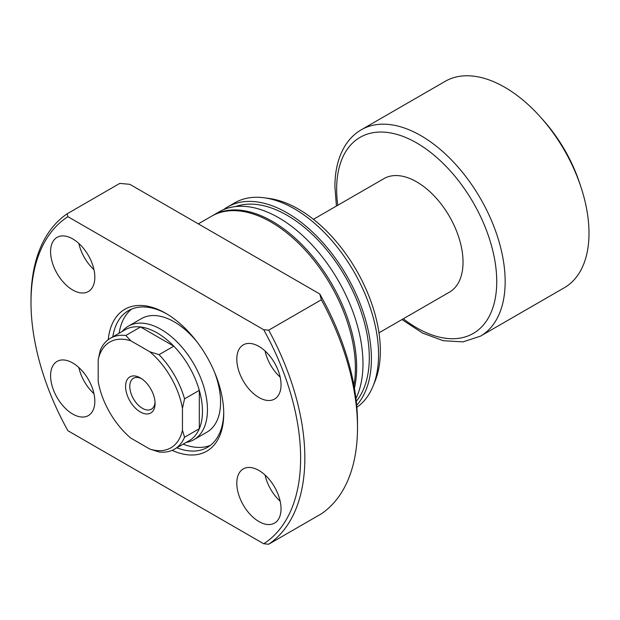 <?xml version="1.0" encoding="UTF-8"?>
<svg xmlns="http://www.w3.org/2000/svg" width="620" height="620" viewBox="0 0 620 620"><rect width="100%" height="100%" fill="white"/><g stroke="black" fill="none" stroke-linecap="round" stroke-linejoin="round"><path stroke-width="0.93" d="M155.07 403.457A20.855 12.036 60 0 1 140.322 411.967A20.855 12.036 60 0 1 125.581 386.43A20.855 12.036 60 0 1 140.322 377.913A20.855 12.036 60 0 1 155.07 403.457M141.422 378.595A17.872 10.323 -120 0 0 133.494 378.247A17.872 10.323 -120 0 0 129.789 386.43A17.872 10.323 -120 0 0 137.594 404.418A17.872 10.323 -120 0 0 151.365 409.208A17.872 10.323 -120 0 0 155.031 402.171M110.407 338.257L125.155 329.747A64.046 36.975 60 0 1 140.554 326.972L173.794 346.162A64.046 36.975 60 0 1 199.307 390.344L199.307 428.73A64.046 36.975 -120 0 0 202.469 411.362A64.046 36.975 -120 0 0 199.307 390.344L184.558 398.861L182.451 408.317L182.451 430.21L184.558 437.239A64.046 36.975 60 0 1 174.453 449.19A64.046 36.975 60 0 1 159.053 451.964L149.808 449.058L130.843 438.115A61.07 35.255 -120 0 1 98.193 381.563L98.193 359.678L100.3 350.215A64.046 36.975 60 0 1 110.407 338.257A64.046 36.975 60 0 1 125.814 335.482L130.843 340.822L149.808 351.765L159.053 354.671A64.046 36.975 60 0 1 184.558 398.861M122.093 331.514L122.729 330.793A65.534 37.836 60 0 1 128.34 326.182A65.534 37.836 60 0 1 178.839 343.744A65.534 37.836 60 0 1 207.452 409.696A65.534 37.836 60 0 1 193.874 439.704A65.534 37.836 60 0 1 187.077 442.254L186.139 442.447M159.053 354.671L173.794 346.162A64.046 36.975 -120 0 0 140.554 326.972L125.814 335.482M313.441 219.317L383.927 178.63A65.534 37.836 60 0 1 434.426 196.183A65.534 37.836 60 0 1 463.032 262.136A65.534 37.836 60 0 1 449.461 292.144L378.975 332.832M361.328 129.758L445.16 81.352A119.156 68.797 60 0 1 541.058 117.723A119.156 68.797 60 0 1 580.769 186.512A119.156 68.797 60 0 1 589 233.197A119.156 68.797 60 0 1 564.324 287.742L480.485 336.149A119.156 68.797 60 0 0 505.161 281.596A119.156 68.797 60 0 0 453.15 161.68A119.156 68.797 60 0 0 361.328 129.758C354.942 133.471 349.657 138.601 345.456 145.15C338.419 156.387 334.901 170.244 334.901 186.736L336.428 206.049M541.058 117.723L543.748 120.753A107.245 61.915 60 0 1 579.491 182.667L580.769 186.512M174.453 449.19L189.201 440.68A64.046 36.975 60 0 0 199.307 428.73L184.558 437.239M149.808 449.058A61.07 35.255 -120 0 0 182.451 430.21M182.451 408.317A61.07 35.255 -120 0 0 149.808 351.765M130.843 340.822A61.07 35.255 -120 0 0 98.193 359.678M108.229 339.698A81.925 47.298 60 0 1 165.811 313.34A81.925 47.298 60 0 1 223.743 413.672A81.925 47.298 60 0 1 172.12 450.36M176.87 447.803A78.942 45.578 -120 0 0 207.39 447.377A78.942 45.578 -120 0 0 223.735 412.439M193.874 439.704L207.01 432.117A65.534 37.836 -120 0 0 220.581 402.117A65.534 37.836 -120 0 0 214.435 371.93M183.187 444.153A78.942 45.578 -120 0 0 210.42 445.331M236.801 359.189A31.279 18.058 -120 0 0 250.457 390.662A31.279 18.058 -120 0 0 274.559 399.048A31.279 18.058 -120 0 0 281.038 384.726A31.279 18.058 -120 0 0 267.383 353.245A31.279 18.058 -120 0 0 243.28 344.867A31.279 18.058 -120 0 0 236.801 359.189M265.05 350.959A31.279 18.058 -120 0 0 280.17 377.146M50.592 251.681A31.279 18.058 -120 0 0 64.248 283.154A31.279 18.058 -120 0 0 88.35 291.54A31.279 18.058 -120 0 0 94.829 277.217A31.279 18.058 -120 0 0 81.174 245.737A31.279 18.058 -120 0 0 57.071 237.359A31.279 18.058 -120 0 0 50.592 251.681M78.841 243.451A31.279 18.058 -120 0 0 93.961 269.638M50.592 375.728A31.279 18.058 -120 0 0 64.248 407.208A31.279 18.058 -120 0 0 88.35 415.586A31.279 18.058 -120 0 0 94.829 401.264A31.279 18.058 -120 0 0 81.174 369.791A31.279 18.058 -120 0 0 57.071 361.406A31.279 18.058 -120 0 0 50.592 375.728M78.841 367.497A31.279 18.058 -120 0 0 93.961 393.685M236.801 483.236A31.279 18.058 -120 0 0 250.457 514.716A31.279 18.058 -120 0 0 274.559 523.094A31.279 18.058 -120 0 0 281.038 508.772A31.279 18.058 -120 0 0 267.383 477.299A31.279 18.058 -120 0 0 243.28 468.914A31.279 18.058 -120 0 0 236.801 483.236M265.05 475.005A31.279 18.058 -120 0 0 280.17 501.193M353.919 385.353A119.156 68.797 -120 0 0 355.392 368.063A119.156 68.797 -120 0 0 303.382 248.147A119.156 68.797 -120 0 0 211.56 216.225L198.323 223.867M355.95 398.528A119.156 68.797 -120 0 0 362.979 363.684A119.156 68.797 -120 0 0 310.961 243.769A119.156 68.797 -120 0 0 219.139 211.846L212.823 215.496A119.156 68.797 -120 0 0 212.195 215.869M354.431 388.26A119.156 68.797 -120 0 0 356.655 367.335A119.156 68.797 -120 0 0 304.645 247.419A119.156 68.797 -120 0 0 212.823 215.496M356.275 401.334A116.18 67.076 -120 0 0 369.295 357.608A116.18 67.076 -120 0 0 322.586 245.063A116.18 67.076 -120 0 0 235.577 206.561M356.856 407.34A119.156 68.797 -120 0 0 373.015 386.206A119.156 68.797 -120 0 0 378.564 354.687A119.156 68.797 -120 0 0 264.244 197.796A119.156 68.797 -120 0 0 234.724 202.849L227.563 206.979A119.156 68.797 -120 0 0 223.502 209.669M356.678 405.271A119.156 68.797 -120 0 0 371.403 358.825A119.156 68.797 -120 0 0 319.393 238.901A119.156 68.797 -120 0 0 227.563 206.979M373.015 386.206L374.961 381.455A115.723 66.813 -120 0 0 380.347 350.85A115.723 66.813 -120 0 0 269.32 198.485L264.244 197.796M31 302.389A190.658 110.073 -120 0 0 67.913 430.729L263.709 543.771A190.658 110.073 -120 0 0 263.709 329.724L268.7 330.173L321.362 299.77L319.773 293.988L129.812 184.318L119.8 183.396L67.138 213.799A193.634 111.794 -120 0 0 31 299.964L31 302.389A190.658 110.073 -120 0 1 67.913 216.682L263.709 329.724M263.709 543.771L268.7 544.221L321.362 513.817A193.634 111.794 -120 0 0 357.5 427.661A193.634 111.794 -120 0 0 321.362 299.77M268.7 544.221A193.634 111.794 -120 0 0 304.839 458.064A193.634 111.794 -120 0 0 268.7 330.173M319.773 293.988A187.674 108.353 -120 0 1 357.5 422.793L357.5 427.661M67.138 213.799L67.913 216.682M166.881 313.96A78.942 45.578 -120 0 0 128.449 310.643A78.942 45.578 -120 0 0 112.817 336.869M131.734 309.039A78.942 45.578 -120 0 0 119.141 333.219M197.307 342.271A65.534 37.836 -120 0 0 141.469 318.603L128.34 326.182M337.776 205.274A113.204 65.356 60 0 1 336.644 189.17A113.204 65.356 60 0 1 416.694 142.957A113.204 65.356 60 0 1 496.736 281.596A113.204 65.356 60 0 1 403.31 318.788M401.969 319.563L422.6 333.087L443.3 340.729L463.016 341.876L480.485 336.149"/></g></svg>

